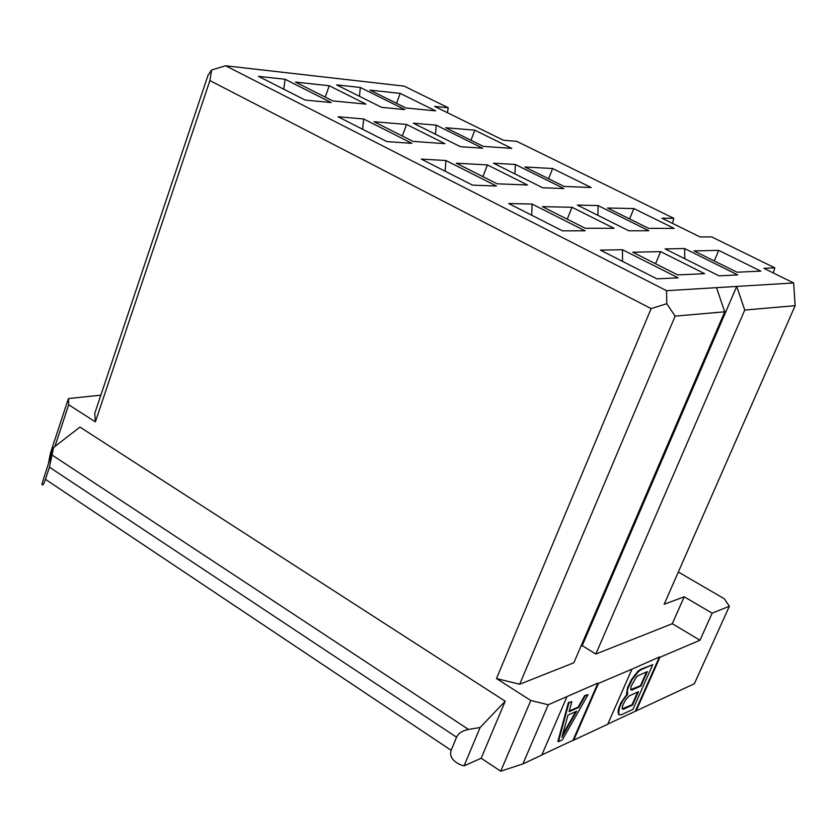 <?xml version="1.0" encoding="UTF-8"?>
<svg xmlns="http://www.w3.org/2000/svg" width="837" height="837" viewBox="0 0 837 837"><rect width="100%" height="100%" fill="white"/><g stroke="black" fill="none" stroke-linecap="round" stroke-linejoin="round"><path stroke-width="1.26" d="M503.508 140.292L434.581 106.393L448.266 107.764L404.156 86.138L225.645 65.788L666.555 290.69L793.643 282.958L763.857 268.311L774.79 267.84L711.649 236.892L700.13 236.976L661.931 218.185L673.785 218.331L516.68 141.307L503.508 140.292M331.17 102.543L305.149 100.063L258.518 76.355L285.082 79.264L331.17 102.543M404.836 109.584L381.641 107.366L336.631 84.893L360.349 87.477L404.836 109.584M365.947 104.112L332.76 100.9L295.503 82.099L329.255 85.74L365.947 104.112M411.888 143.326L386.861 141.589L338.033 116.772L363.656 118.959L411.888 143.326M482.614 148.212L460.36 146.674L413.342 123.196L436.171 125.142L482.614 148.212M444.928 143.65L413.049 141.401L374.055 121.731L406.573 124.451L444.928 143.65M511.752 148.379L483.315 146.37L445.765 127.737L474.82 130.174L511.752 148.379M435.627 110.861L405.955 107.983L369.975 90.134L400.191 93.399L435.627 110.861M496.425 186.034L472.528 185.134L421.325 159.114L445.901 160.505L496.425 186.034M563.856 188.566L542.658 187.77L493.495 163.215L515.33 164.46L563.856 188.566M527.53 185.008L497.105 183.805L456.27 163.205L487.406 164.92L527.53 185.008M585.073 230.813L562.443 230.834L508.687 203.517L532.081 204.05L585.073 230.813M648.811 230.761L628.796 230.782L577.321 205.086L598.057 205.557L648.811 230.761M614.002 228.302L585.22 228.26L542.397 206.655L571.995 207.273L614.002 228.302M678.127 277.832L656.919 278.857L600.411 250.137L622.487 249.719L678.127 277.832M737.732 274.934L719.025 275.844L665.101 248.913L684.593 248.537L737.732 274.934M704.639 273.678L677.688 274.913L632.741 252.23L660.602 251.634L704.639 273.678M564.107 186.452L524.883 166.992L552.629 168.53L591.184 187.519L564.107 186.452M760.812 271.125L736.968 272.213L694.03 250.912L718.721 250.378L760.812 271.125M674.12 228.396L648.581 228.355L607.557 208.005L633.86 208.559L674.12 228.396M48.598 462.631L50.523 452.817L68.425 398.569L100.869 395.148M673.785 218.331L672.519 223.395M225.645 65.788L211.604 69.984L209.888 80.561L95.376 421.858L68.676 404.763L54.886 446.529M541.863 754.89L572.979 740.347L597.911 683.076L548.256 704.754L522.895 763.909L500.714 771.212L530.784 700.506L496.498 678.556L651.113 308.612L209.888 80.561M651.113 308.612L666.786 303.695L666.555 290.69M53.578 447.544L49.446 467.192L45.439 479.329C43.608 484.613 42.436 486.203 41.913 484.1L53.578 447.544L79.933 427.079L505.192 701.218L481.181 758.238L464.054 765.876L461.135 765.028C452.597 761.283 449.27 756.376 451.133 750.297L456.563 737.219C458.456 733.202 462.432 730.607 468.49 729.445L480.124 727.489L505.192 701.218M500.714 771.212L481.181 758.238M607.788 724.078L694.375 683.735L729.383 606.25L724.246 598.737L678.326 572.016M573.743 740.138L607.714 724.256L631.956 669.161L598.445 683.41L573.743 740.138L572.979 740.347M522.895 763.909L541.78 755.079L566.9 696.823M793.643 282.958L795.15 305.672L664.18 604.272L684.227 596.781L712.151 613.176L729.383 606.25M571.838 701.668L568.375 702.578L557.881 741.373L558.415 741.718L562.276 739.939L588.055 694.668L585.23 695.892L578.67 707.464L569.076 711.68L571.838 701.668L568.919 702.923L558.415 741.718M588.055 694.668L584.697 695.547L578.137 707.119L569.265 711.011M568.919 702.923L568.375 702.578M576.641 711.241L567.999 715.07L561.889 737.271L576.641 711.241M562.579 734.771L575.668 711.68M584.697 695.547L585.23 695.892M578.137 707.119L578.67 707.464M684.227 596.781L672.278 623.722L699.983 640.242L712.151 613.176M699.983 640.242L659.922 657.275L636.078 710.99M659.922 657.275L659.41 656.961L635.335 711.199M659.41 656.961L631.956 669.161M652.745 664.651L640.786 669.244L637.94 671.253L631.527 679.529L627.614 687.501L626.589 693.402L627.143 693.936L620.803 702.975L618.323 709.494L618.104 712.653L618.805 714.62L621.336 714.756L632.918 709.378L652.745 664.651L641.299 669.569L638.453 671.577L632.05 679.853L628.137 687.826L627.342 690.515L627.656 694.26L623.084 700.182L619.621 707.15L618.616 712.978L619.317 714.944M632.563 705.026L638.464 691.718L629.309 695.829L625.595 699.816L622.99 704.848L622.205 707.506L622.341 708.97L623.377 709.253L632.563 705.026L632.05 704.712L637.648 692.084M631.496 685.566L630.7 688.244L630.826 689.751L631.862 690.065L640.996 685.995L647.357 671.63L638.254 675.585L636.371 677.185L631.496 685.566M622.32 708.782L632.05 704.712M630.816 689.583L640.483 685.67L646.541 671.985M631.862 690.065L631.339 689.74M634.708 675.009L635.231 675.323M631.527 679.529L632.05 679.853M627.614 687.501L628.137 687.826M626.589 693.402L627.112 693.727M619.098 706.826L619.621 707.15M598.445 683.41L597.911 683.076M795.15 305.672L744.752 310.067L595.829 654.042L672.278 623.722M744.752 310.067L736.696 286.421L582.217 645.651L595.829 654.042M464.054 765.876L480.124 727.489M675.124 316.124L519.672 684.247L573.847 662.768L724.716 311.814L675.124 316.124L666.786 303.695M496.498 678.556L519.672 684.247M716.514 287.656L724.716 311.814M582.217 645.651L581.004 646.112M530.784 700.506L548.256 704.754M773.273 272.946L774.79 267.84M633.86 208.559L629.612 218.949M718.721 250.378L714.233 260.935M552.629 168.53L548.601 178.762M660.602 251.634L655.559 263.749M684.593 248.537L684.844 258.769M622.487 249.719L622.508 261.364M571.995 207.273L567.245 219.189M598.057 205.557L597.984 215.391M532.081 204.05L531.725 215.224M487.406 164.92L482.918 176.649M515.33 164.46L514.954 173.939M445.901 160.505L445.19 171.24M470.99 140.25L474.82 130.174M400.191 93.399L396.56 103.328M447.366 112.681L448.266 107.764M95.376 421.858L94.759 413.373L208.005 75.288L211.604 69.984M68.676 404.763L68.425 398.569M363.656 118.959L362.63 129.275M436.171 125.142L435.522 134.265M406.573 124.451L402.325 135.992M285.082 79.264L283.764 89.193M360.349 87.477L359.45 96.286M329.255 85.74L325.227 97.092M52.344 455.223L468.49 729.445M456.563 737.219L49.446 467.192M45.439 479.329L451.133 750.297"/></g></svg>
